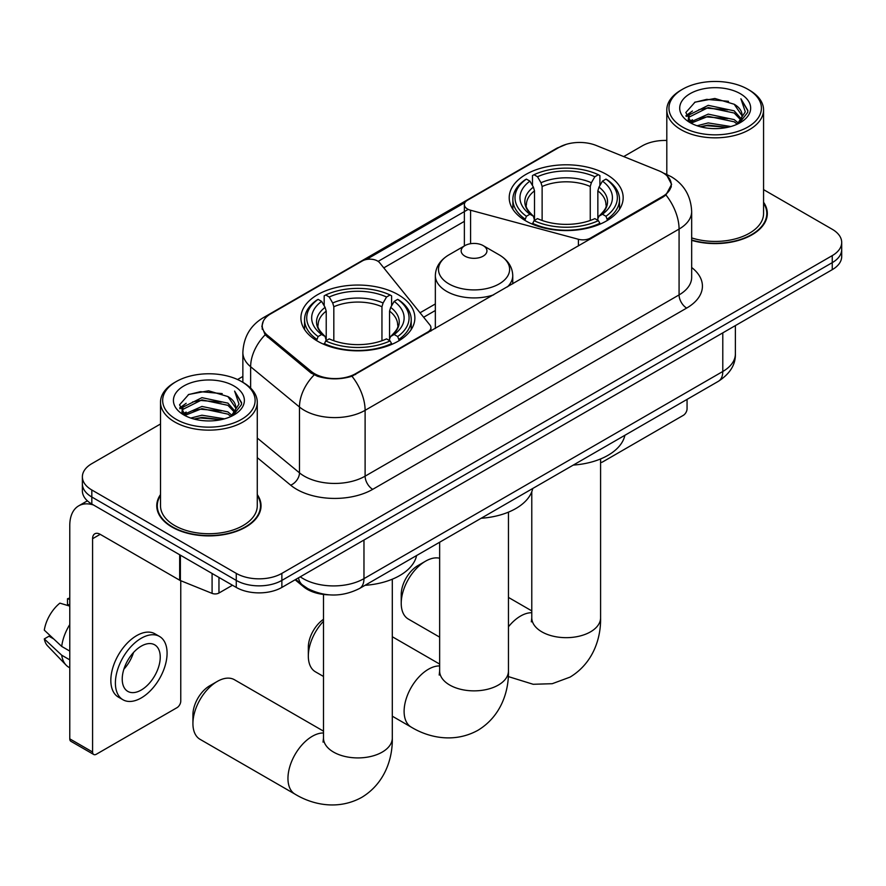<?xml version="1.0" encoding="UTF-8"?>
<svg xmlns="http://www.w3.org/2000/svg" width="886" height="886" viewBox="0 0 886 886"><rect width="100%" height="100%" fill="white"/><g stroke="black" fill="none" stroke-linecap="round" stroke-linejoin="round"><path stroke-width="1.33" d="M590.563 238.899L590.563 238.035A10.754 6.202 180 0 1 578.414 239.275L470.577 210.237A10.754 6.202 180 0 1 467.52 209.007A10.754 6.202 180 0 1 464.375 204.611A10.754 6.202 180 0 1 467.52 200.225L559.088 147.364A29.028 16.756 0 0 1 596.256 145.481L658.852 170.788A29.028 16.756 0 0 1 662.728 172.67A29.028 16.756 0 0 1 671.234 184.521L671.234 187.079M398.179 294.684A56.981 32.893 0 0 0 336.082 287.551A56.981 32.893 0 0 0 300.908 317.941A56.981 32.893 0 0 0 317.598 341.21A56.981 32.893 0 0 0 379.695 348.331A56.981 32.893 0 0 0 414.87 317.941A56.981 32.893 0 0 0 398.179 294.684M606.478 174.42A56.981 32.893 0 0 0 544.381 167.299A56.981 32.893 0 0 0 509.206 197.689A56.981 32.893 0 0 0 525.896 220.946A56.981 32.893 0 0 0 587.994 228.079A56.981 32.893 0 0 0 623.168 197.689A56.981 32.893 0 0 0 606.478 174.42M355.607 373.682L427.783 332.017A10.754 6.202 180 0 0 430.928 327.632A10.754 6.202 180 0 0 429.92 325.007L379.64 262.743A10.754 6.202 180 0 0 362.285 260.982L270.728 313.843A29.028 16.756 0 0 0 262.223 325.694A29.028 16.756 0 0 0 267.472 335.307L311.307 371.444A29.028 16.756 0 0 0 355.607 373.682L355.607 374.545M590.563 238.035L662.728 196.371A29.028 16.756 0 0 0 671.234 184.521M329.116 594.838A32.25 18.617 180 0 1 303.743 586.909L295.104 579.787M160.51 494.565A52.141 30.102 0 0 0 156.756 505.795A52.141 30.102 0 0 0 172.028 527.081A52.141 30.102 0 0 0 228.843 533.605A52.141 30.102 0 0 0 261.038 505.795A52.141 30.102 0 0 0 257.272 494.565M157.287 508.498A52.141 30.102 0 0 0 157.11 509.306M667.069 175.882L671.61 184.343L665.929 194.975L663.105 197.013L351.964 376.24C340.457 379.706 328.95 379.706 317.443 376.24L310.931 372.94L265.147 334.819L261.846 326.447L263.33 321.109M160.51 423.995L91.823 463.655A32.25 18.617 0 0 0 82.376 476.823L82.376 490.866A32.25 18.617 0 0 0 91.823 504.034L236.263 587.429L236.263 580.408A32.25 18.617 0 0 0 281.87 580.408L832.253 262.644A32.25 18.617 0 0 0 841.7 249.475A32.25 18.617 0 0 1 832.253 262.644L281.87 580.408A32.25 18.617 0 0 1 236.263 580.408L91.823 497.013L236.263 580.408L236.263 573.386A32.25 18.617 0 0 0 281.87 573.386L832.253 255.622A32.25 18.617 0 0 0 841.7 242.454A32.25 18.617 0 0 0 832.253 229.286L763.566 189.626M82.376 483.845A32.25 18.617 0 0 0 91.823 497.013A32.25 18.617 0 0 1 82.376 483.845M366.328 259.52L464.984 202.551M378.134 261.381L467.52 209.772M691.667 240.361A52.141 30.102 0 0 0 767.32 213.493A52.141 30.102 0 0 0 763.566 202.263M666.804 140.475A32.25 18.617 0 0 0 642.206 145.902L623.7 156.578M242.864 376.461L237.559 379.518M82.376 476.823A32.25 18.617 0 0 0 91.823 489.991L236.263 573.386M260.683 509.306A52.141 30.102 0 0 0 260.495 508.498M766.966 217.004A52.141 30.102 0 0 0 766.789 216.195M236.263 587.429A32.25 18.617 0 0 0 281.87 587.429L832.253 269.665A32.25 18.617 0 0 0 841.7 256.497L841.7 242.454M600.586 462.392A5.371 3.101 120 0 0 602.679 461.905L683.25 415.379A5.371 3.101 120 0 0 687.06 408.8L687.06 399.387M682.497 127.019A46.227 26.691 0 0 0 747.873 127.019A46.227 26.691 0 0 0 747.873 89.276L749.39 90.162A48.376 27.931 0 0 1 763.566 109.908A48.376 27.931 0 0 1 733.697 135.713A48.376 27.931 0 0 1 680.98 129.655A48.376 27.931 0 0 1 666.804 109.908A48.376 27.931 0 0 1 680.98 90.162L682.497 89.276A46.227 26.691 0 0 0 682.497 127.019M691.667 237.902A48.376 27.931 0 0 0 763.566 213.493L763.566 109.908M691.667 240.006A51.598 29.792 0 0 0 766.789 213.493A51.598 29.792 0 0 0 763.566 203.115M697.072 125.768L708.224 122.91L730.839 126.532M700.261 126.731L708.224 125.103L727.539 127.351L706.718 125.701L700.483 126.798M690.128 122.19L708.224 114.128L734.184 119.61L738.37 123.065M691.224 123.088L708.224 116.321L734.184 121.803L737.207 124.106M688.621 120.684L689.219 114.859L708.224 105.345L734.184 110.828L741.294 118.89M688.389 119.621L689.219 117.052L708.224 107.549L734.184 113.02L740.785 119.942M736.93 124.339A26.879 15.516 0 0 0 742.058 115.213A26.879 15.516 0 0 0 734.184 104.249L742.047 115.745M740.275 93.672A35.473 20.478 0 0 0 690.172 93.628A35.473 20.478 0 0 0 689.939 122.545A35.473 20.478 0 0 0 690.094 122.633A35.473 20.478 0 0 0 740.419 122.545A35.473 20.478 0 0 0 740.275 93.672M734.184 104.249L714.88 98.479L695.034 102.134L685.83 112.533L691.933 123.608M739.134 123.265L747.706 112.389L747.873 110.44L740.906 98.778L745.292 111.835L737.218 124.206M749.39 90.162L747.873 89.276A46.227 26.691 0 0 0 682.497 89.276M740.906 98.778L747.873 110.883M694.569 102.366L706.718 99.365L728.491 101.314M686.185 116.487L690.15 113.375M698.877 109.665L706.718 108.136L727.716 109.864M698.877 118.436L706.718 116.919L727.716 118.646M685.952 115.623L692.464 110.994M689.419 121.526L692.464 119.776M401.225 603.322L401.225 594.539A23.656 13.655 -60 0 1 417.948 565.578L425.546 561.181A34.399 19.857 120 0 0 401.225 603.322A34.399 19.857 120 0 0 408.346 619.07L439.644 637.134M524.866 220.337L526.395 216.273A51.178 29.548 0 0 1 526.395 179.105L529.917 181.132A46.227 26.691 0 0 0 529.917 214.235L533.394 216.217L534.513 220.359M534.513 218.665L534.513 190.878L533.394 187.123L529.917 181.132M532.475 185.539L532.475 175.594L534.003 174.719A51.178 29.548 0 0 1 598.371 174.719L594.849 176.746A46.227 26.691 0 0 0 537.514 176.746L540.992 182.737L542.121 186.492L542.121 220.47M590.253 220.47L590.253 186.492L591.372 182.737L594.849 176.746M573.297 465.072A59.129 34.133 0 0 0 624.885 435.281M532.475 223.294A53.326 30.788 0 0 0 599.9 223.294L598.371 220.658A51.178 29.548 0 0 1 534.003 220.658L532.475 224.202M599.9 224.202L599.9 223.294M526.395 179.105L524.866 179.98A53.326 30.788 0 0 0 512.861 199.439A53.326 30.788 0 0 0 524.866 218.908M598.371 174.719L599.9 175.594L599.9 185.539M534.003 220.658L537.514 218.62A46.227 26.691 0 0 0 594.849 218.62L598.371 220.658M529.917 214.235L526.395 216.273M537.514 176.746L534.003 174.719M533.394 187.123A41.354 23.878 0 0 0 533.394 216.217L533.582 216.339C527.713 210.658 525.32 206.803 526.406 204.777A39.781 22.97 0 0 1 534.513 190.878M607.497 218.908A53.326 30.788 0 0 0 619.513 199.439A53.326 30.788 0 0 0 607.497 179.98L605.969 179.105A51.178 29.548 0 0 1 605.969 216.273L607.497 220.337M605.969 216.273L602.458 214.235A46.227 26.691 0 0 0 602.458 181.132L605.969 179.105M602.458 181.132L598.98 187.123L597.851 190.878L597.851 218.665L598.98 216.217L602.458 214.235M597.851 190.878A39.781 22.97 0 0 1 605.958 204.777C607.043 206.815 604.651 210.669 598.781 216.339L598.98 216.217A41.354 23.878 0 0 0 598.98 187.123M597.851 220.359L597.851 218.665M439.644 558.246A34.399 19.857 120 0 0 425.546 561.181L417.948 565.578M192.926 723.574L192.926 714.803A23.656 13.655 -60 0 1 209.65 685.83L217.258 681.445A34.399 19.857 120 0 0 192.926 723.574A34.399 19.857 120 0 0 200.059 739.323L295.082 794.188A34.399 19.857 -60 0 1 289.811 766.623A34.399 19.857 -60 0 1 312.282 736.299A34.399 19.857 -60 0 1 323.49 732.988M316.579 340.601L318.107 336.525A51.178 29.548 0 0 1 318.107 299.357L321.629 301.395A46.227 26.691 0 0 0 321.629 334.498L325.096 336.47L326.225 340.623M326.225 338.928L326.225 311.13L325.096 307.376L321.629 301.395M324.176 305.792L324.176 295.846L325.705 294.972A51.178 29.548 0 0 1 390.073 294.972L386.562 297.009A46.227 26.691 0 0 0 329.227 297.009L332.704 302.99L333.823 306.744L333.823 340.733M381.955 340.733L381.955 306.744L383.084 302.99L386.562 297.009M364.999 585.325A59.129 34.133 0 0 0 416.597 555.544M324.176 343.546A53.326 30.788 0 0 0 391.601 343.546L390.073 340.911A51.178 29.548 0 0 1 325.705 340.911L324.176 344.466M391.601 344.466L391.601 343.546M318.107 299.357L316.579 300.232A53.326 30.788 0 0 0 304.562 319.702A53.326 30.788 0 0 0 316.579 339.161M390.073 294.972L391.601 295.846L391.601 305.792M325.705 340.911L329.227 338.884A46.227 26.691 0 0 0 386.562 338.884L390.073 340.911M321.629 334.498L318.107 336.525M329.227 297.009L325.705 294.972M325.096 307.376A41.354 23.878 0 0 0 325.096 336.47L325.295 336.602C319.414 330.921 317.022 327.056 318.118 325.029A39.781 22.97 0 0 1 326.225 311.13M399.209 339.161A53.326 30.788 0 0 0 411.215 319.702A53.326 30.788 0 0 0 399.209 300.232L397.681 299.357A51.178 29.548 0 0 1 397.681 336.525L399.209 340.601M397.681 336.525L394.159 334.498A46.227 26.691 0 0 0 394.159 301.395L397.681 299.357M394.159 301.395L390.682 307.376L389.563 311.13L389.563 338.928L390.682 336.47L394.159 334.498M389.563 311.13A39.781 22.97 0 0 1 397.67 325.029C398.755 327.067 396.363 330.932 390.493 336.602L390.682 336.47A41.354 23.878 0 0 0 390.682 307.376M389.563 340.623L389.563 338.928M323.49 731.138L234.458 679.739A34.399 19.857 120 0 0 217.258 681.445L209.65 685.83M323.49 621.296A34.399 19.857 120 0 0 308.328 656.072L308.328 647.301A23.656 13.655 -60 0 1 323.49 619.314M308.328 656.072A34.399 19.857 120 0 0 315.449 671.821L323.49 676.461M507.423 286.898A38.707 22.349 0 0 0 512.75 275.579C512.462 266.974 507.944 260.063 499.195 254.858L483.169 245.61A12.902 7.453 0 0 0 464.928 245.61A12.902 7.453 0 0 0 464.928 256.143A12.902 7.453 0 0 0 483.169 256.143A12.902 7.453 0 0 0 483.169 245.61L499.195 254.858A35.551 20.522 0 0 1 499.195 283.897A35.551 20.522 0 0 1 448.914 283.897A35.551 20.522 0 0 1 448.914 254.858C440.154 260.063 435.635 266.974 435.347 275.579A38.707 22.349 0 0 0 446.688 291.383A38.707 22.349 0 0 0 493.646 294.85M481.153 518.266A59.129 34.133 0 0 0 532.752 488.474M218.964 577.439L218.964 593.022L232.464 585.236M93.429 504.965A43.004 24.83 -120 0 0 78.688 505.862A43.004 24.83 -120 0 0 69.772 525.542L69.772 738.846L92.587 752.015L92.587 538.71A10.754 6.202 60 0 1 94.813 533.793A10.754 6.202 60 0 1 100.184 534.324L179.67 580.208L179.67 554.758M92.587 752.015A5.371 3.101 120 0 0 93.694 754.473L70.891 741.305A5.371 3.101 -60 0 1 69.772 738.846M93.694 754.473A5.371 3.101 120 0 0 96.386 754.207L176.967 707.692A5.371 3.101 120 0 0 180.766 701.103L180.766 580.707M218.964 593.022A5.371 3.101 180 0 1 212.086 593.376L180.39 580.563A5.371 3.101 180 0 1 179.67 580.208M141.239 690.039A26.879 15.516 120 0 0 158.793 666.361A26.879 15.516 120 0 0 154.673 644.82A26.879 15.516 120 0 0 141.239 646.149A26.879 15.516 120 0 0 123.675 669.838A26.879 15.516 120 0 0 127.794 691.379A26.879 15.516 120 0 0 141.239 690.039M123.874 669.207A26.879 15.516 120 0 0 133.52 652.506M69.772 599.434L67.502 598.737L67.502 604.141L69.772 605.459M159.513 636.447L154.95 633.811A36.547 21.109 120 0 0 136.677 635.616A36.547 21.109 120 0 0 112.799 667.834A36.547 21.109 120 0 0 118.403 697.116L122.955 699.752A36.547 21.109 120 0 0 141.239 697.947A36.547 21.109 120 0 0 165.117 665.729A36.547 21.109 120 0 0 159.513 636.447A36.547 21.109 120 0 0 141.239 638.252A36.547 21.109 120 0 0 117.362 670.458A36.547 21.109 120 0 0 122.955 699.752M69.772 624.564A35.473 20.478 120 0 0 61.71 646.426L44.3 630.145A27.953 16.136 120 0 1 59.894 603.133L69.772 606.124M69.772 651.088L61.71 646.426M53.714 638.95L48.974 636.214L44.3 638.917L61.71 655.208L69.772 659.86M61.71 655.208A35.473 20.478 120 0 0 66.085 665.109A35.473 20.478 120 0 0 68.765 667.224L69.772 667.811M69.772 598.105A27.953 16.136 120 0 0 67.502 598.737M44.3 638.917A27.953 16.136 120 0 0 47.6 645.872L66.085 665.109M176.203 419.333A46.227 26.691 0 0 0 241.579 419.333A46.227 26.691 0 0 0 241.579 381.589A46.227 26.691 0 0 0 241.579 381.578L243.107 382.464A48.376 27.931 0 0 1 257.272 402.211A48.376 27.931 0 0 1 227.403 428.016A48.376 27.931 0 0 1 174.686 421.957A48.376 27.931 0 0 1 160.51 402.211A48.376 27.931 0 0 1 174.686 382.464L176.203 381.589A46.227 26.691 0 0 0 176.203 419.333M160.51 402.211L160.51 505.795A48.376 27.931 0 0 0 174.686 525.542A48.376 27.931 0 0 0 227.403 531.6A48.376 27.931 0 0 0 257.272 505.795L257.272 402.211M160.51 495.429A51.598 29.792 0 0 0 157.287 505.795A51.598 29.792 0 0 0 172.405 526.86A51.598 29.792 0 0 0 228.643 533.317A51.598 29.792 0 0 0 260.495 505.795A51.598 29.792 0 0 0 257.272 495.429M190.778 418.07L201.942 415.213L224.557 418.834M193.979 419.045L201.942 417.406L221.245 419.654M183.823 414.482L201.942 406.43L227.901 411.912L232.077 415.379M184.941 415.401L201.942 408.623L227.901 414.105L230.914 416.42M182.339 412.987L182.937 407.161L201.942 397.659L227.901 403.13L235.011 411.193M182.095 411.924L182.937 409.354L201.942 399.852L227.901 405.323L234.502 412.245M230.648 416.641A26.879 15.516 0 0 0 235.776 407.527A26.879 15.516 0 0 0 227.901 396.551L235.754 408.047M233.982 385.975A35.473 20.478 0 0 0 183.889 385.931A35.473 20.478 0 0 0 183.657 414.847A35.473 20.478 0 0 0 183.812 414.936A35.473 20.478 0 0 0 234.137 414.847A35.473 20.478 0 0 0 233.982 385.975M227.901 396.551L208.587 390.792L188.74 394.436L179.548 404.836L185.639 415.911M232.841 415.567L241.413 404.692L241.59 402.742L234.613 391.091L239.01 404.149L230.925 416.509M243.107 382.464L241.579 381.589A46.227 26.691 0 0 0 176.203 381.589M234.613 391.091L241.579 403.185M188.286 394.669L200.435 391.667L222.209 393.617M179.891 408.789L183.856 405.677M192.594 401.967L200.435 400.439L221.434 402.166M192.594 410.739L200.435 409.221L221.434 410.949M194.2 419.1L200.435 418.004L221.223 419.665M179.67 407.925L186.171 403.296M183.125 413.828L186.171 412.079M427.783 332.881L427.783 332.017M267.472 335.307L267.472 337.112M311.307 371.444L311.307 373.239M662.728 196.371L662.728 197.235M303.743 585.945L303.743 586.909M578.414 245.909L578.414 239.275M470.577 243.705L470.577 210.237M691.667 267.506A53.758 31.032 180 0 1 686.672 308.073L372.718 489.338A10.754 6.202 60 0 1 365.11 476.17L679.075 294.905A43.004 24.83 0 0 0 691.667 277.351L691.667 211.51A43.004 24.83 180 0 1 679.075 229.064A37.633 21.729 -120 0 0 665.929 194.975M372.718 489.338A53.758 31.032 180 0 1 296.699 489.338A53.758 31.032 180 0 1 290.674 485.185L257.272 457.652M314.142 374.933A37.633 25.162 129.5 0 0 299.479 407.017L299.479 472.847A43.004 24.83 0 0 0 304.297 476.17A43.004 24.83 0 0 0 365.11 476.17L365.11 410.329A43.004 24.83 180 0 1 304.297 410.329A43.004 24.83 180 0 1 299.479 407.017L250.638 366.749A43.004 24.83 180 0 1 242.864 352.506L242.864 382.32M691.667 211.51C690.936 196.05 684.147 184.454 671.278 176.735L665.851 174.088A37.633 17.62 112 0 0 664.245 173.623M351.964 376.24A37.633 21.729 60 0 1 365.11 410.329L679.075 229.064L679.075 294.905A10.754 6.202 60 0 0 686.672 308.073M267.306 316.224A37.633 21.729 -120 0 0 263.253 317.72C250.384 325.45 243.595 337.045 242.864 352.506M263.253 317.72L556.297 148.538A37.633 21.729 60 0 1 559.155 147.32M265.147 334.819A37.633 25.162 129.5 0 0 250.638 366.749L250.638 388.101M383.782 267.882L464.375 221.356M281.87 573.386L281.87 587.429M832.253 255.622L832.253 269.665M91.823 489.991L91.823 504.034M257.272 438.049L299.479 472.847A10.754 7.188 -50.5 0 1 290.674 485.185M435.347 303.953L420.042 312.78M300.265 576.808A43.004 24.83 0 0 0 303.156 578.647A43.004 24.83 0 0 0 363.969 578.647L722.788 371.489A43.004 24.83 0 0 0 735.38 353.935C735.69 364.611 730.009 373.737 718.336 381.334L359.517 588.492A21.497 12.415 60 0 0 363.969 578.647L363.969 540.028M722.788 332.87L722.788 371.489A21.497 12.415 60 0 1 718.336 381.334M298.527 577.816A21.497 14.386 129.5 0 0 302.27 584.804L295.747 579.422M600.586 458.948L600.586 617.808A34.399 19.857 180 0 1 590.508 631.851A34.399 19.857 180 0 1 541.855 631.851A34.399 19.857 180 0 1 531.777 617.808L531.334 621.861M508.453 626.779A34.399 19.857 -60 0 1 520.569 616.047A34.399 19.857 -60 0 1 531.777 612.735M590.253 186.492A39.781 22.97 0 0 0 542.121 186.492M591.372 182.737A41.354 23.878 0 0 0 540.992 182.737M392.299 579.2L392.299 738.06A34.399 19.857 180 0 1 382.22 752.103A34.399 19.857 180 0 1 333.568 752.103A34.399 19.857 180 0 1 323.49 738.06L323.036 742.114M381.955 306.744A39.781 22.97 0 0 0 333.823 306.744M383.084 302.99A41.354 23.878 0 0 0 332.704 302.99M508.453 512.141L508.453 671.001A34.399 19.857 180 0 1 498.375 685.044A34.399 19.857 180 0 1 449.723 685.044A34.399 19.857 180 0 1 439.644 671.001L439.201 675.054M508.453 671.001C508.918 690.881 501.354 716.143 477.886 730.319C453.887 743.553 428.237 737.473 411.237 727.129A34.399 19.857 -60 0 1 405.965 699.552A34.399 19.857 -60 0 1 428.436 669.24A34.399 19.857 -60 0 1 439.644 665.929M92.587 538.71L100.184 534.324M180.39 555.168L180.39 580.563M212.086 593.376L212.086 573.463M464.375 245.931L464.375 204.611M262.223 325.694L262.223 329.26M430.928 331.065L430.928 327.632M556.297 148.538L566.132 144.374M665.851 174.088L663.514 173.135M435.347 310.499L423.652 317.243M359.517 588.492C342.217 597.186 324.918 597.186 307.608 588.492L302.27 584.804M735.38 353.935L735.38 325.594M766.789 217.801L766.789 213.493M688.311 120.308L688.311 118.525M666.804 174.487L666.804 109.908M600.586 617.808C601.051 637.687 593.498 662.949 570.03 677.125L552.233 683.704L533.184 684.28L508.287 676.572M512.861 209.284L512.861 199.439M619.513 209.284L619.513 199.439M531.777 610.886L508.453 597.419M531.777 491.752L531.777 617.808M392.299 738.06C392.753 757.951 385.2 783.202 361.732 797.378C337.732 810.612 312.071 804.532 295.082 794.188M304.562 329.537L304.562 319.702M411.215 329.537L411.215 319.702M323.49 594.451L323.49 738.06M411.237 727.129L392.299 716.187M512.75 283.819L512.75 275.579M435.347 328.507L435.347 275.579M464.928 245.61L448.914 254.858M439.644 664.079L392.299 636.735M439.644 542.232L439.644 671.001M78.688 505.862L87.382 500.834M260.495 510.103L260.495 505.795M182.018 412.61L182.018 410.827M157.287 510.103L157.287 505.795"/></g></svg>
